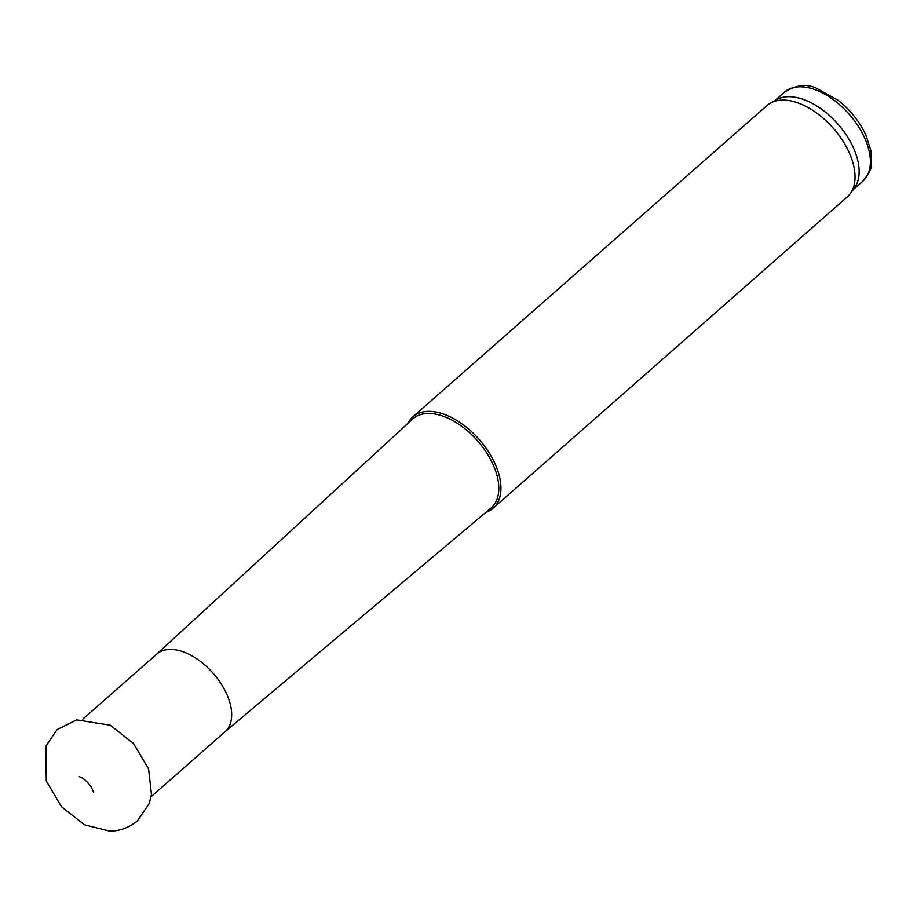 <?xml version="1.0" encoding="UTF-8"?>
<svg xmlns="http://www.w3.org/2000/svg" width="917" height="917" viewBox="0 0 917 917"><rect width="100%" height="100%" fill="white"/><g stroke="black" fill="none" stroke-linecap="round" stroke-linejoin="round"><path stroke-width="1.38" d="M224.803 731.926A51.684 29.608 -131.3 0 0 225.089 731.686A51.684 29.608 -131.3 0 0 226.648 693.928A51.684 29.608 -131.3 0 0 156.83 654.05A51.684 29.608 -131.3 0 0 156.555 654.291M224.94 731.812L490.916 508.121A59.296 33.963 -131.3 0 0 493.037 464.529A59.296 33.963 -131.3 0 0 412.627 419.069L156.692 654.165M485.999 512.259A60.809 34.835 -131.3 0 0 493.174 508.167A60.809 34.835 -131.3 0 0 495.02 463.738A60.809 34.835 -131.3 0 0 412.879 416.822A60.809 34.835 -131.3 0 0 407.893 423.413M493.174 508.167L847.274 196.891A60.809 34.835 -131.3 0 0 850.185 193.705A60.809 34.835 -131.3 0 0 849.119 152.463A60.809 34.835 -131.3 0 0 770.498 103.059A60.809 34.835 -131.3 0 0 766.967 105.547L412.879 416.822M850.185 193.705L854.415 187.974A59.296 33.963 -131.3 0 0 853.372 147.763A59.296 33.963 -131.3 0 0 776.722 99.598L770.498 103.059M864.605 137.882A59.296 33.963 -131.3 0 0 784.516 92.147C796.231 84.926 806.8 83.607 816.233 88.181L838.436 100.492C850.518 110.178 859.688 121.766 865.946 135.257L870.795 150.262L871.15 165.519C871.838 168.075 869.052 173.302 862.805 181.199A59.296 33.963 -131.3 0 0 864.605 137.882M148.611 769.019L133.607 743.584L110.269 725.232L76.707 719.868L57.026 729.634L45.85 746.197L46.286 780.997L61.565 806.834L84.547 824.819L109.421 831.066C113.582 831.157 124.758 830.917 137.332 820.979L149.288 803.464L151.465 794.489L148.611 769.019M93.649 792.368L91.127 786.775C86.714 780.86 82.748 777.501 79.24 776.688M156.83 654.05L82.851 719.088M225.089 731.686L151.099 796.724M784.516 92.147L774.865 100.629M862.805 181.199L853.154 189.693"/></g></svg>
